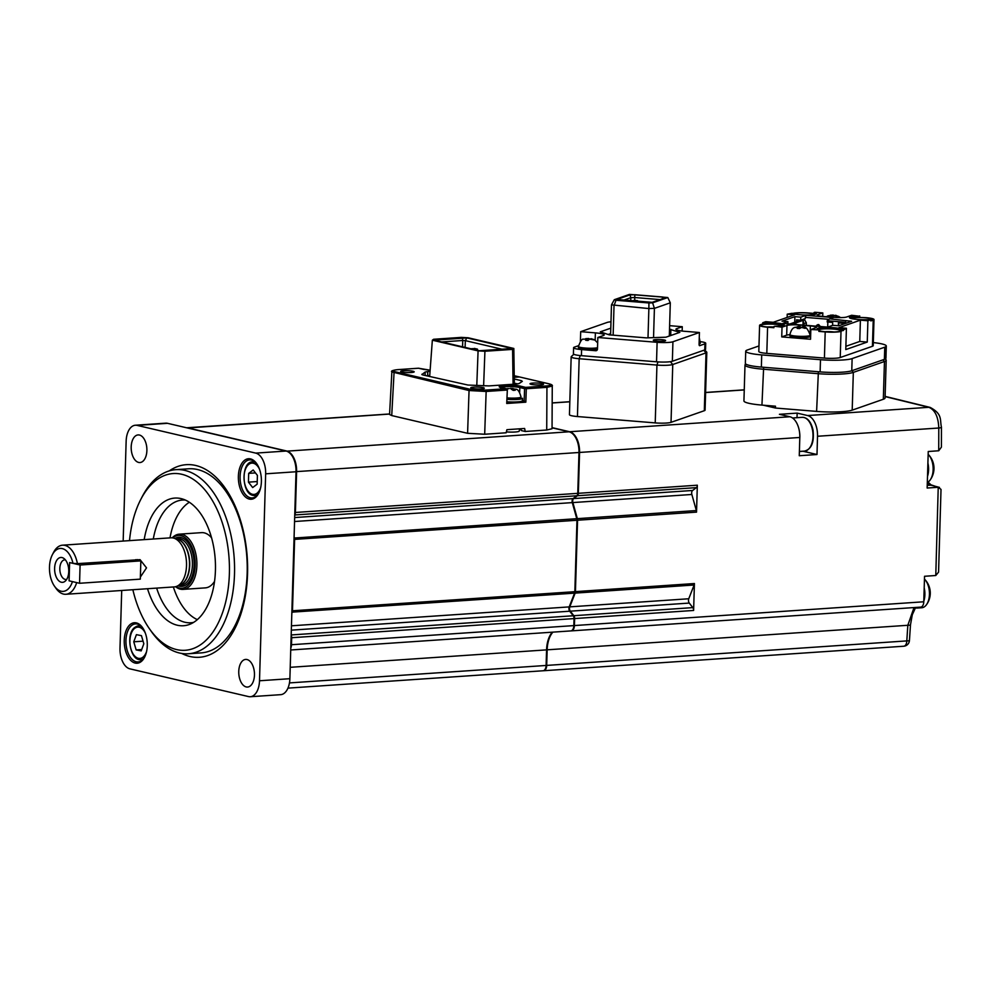 <?xml version="1.0" encoding="UTF-8"?>
<svg xmlns="http://www.w3.org/2000/svg" width="991" height="991" viewBox="0 0 991 991"><rect width="100%" height="100%" fill="white"/><g stroke="black" fill="none" stroke-linecap="round" stroke-linejoin="round"><path stroke-width="1.49" d="M514.23 375.849L519.049 376.976L514.255 377.298M597.486 348.956A10.145 1.425 -178.3 0 1 585 349.253A10.145 1.425 -178.3 0 1 578.397 347.717L578.434 346.503A10.145 1.425 -178.3 0 0 585.037 348.039A10.145 1.425 -178.3 0 0 597.523 347.742M587.192 340.334L587.229 338.947L583.612 339.207L590.401 338.934M590.388 339.207L594.402 339.975L589.534 339.133L588.01 340.47L585.706 340.272L586.734 338.91M588.035 340.421L588.097 338.649L589.571 339.133M591.875 339.12L590.896 338.872M699.274 337.671L700.34 343.208A10.145 1.425 -178.3 0 1 699.089 343.852M661.604 339.64A6.157 0.867 1.7 0 0 653.304 340.198A6.157 0.867 1.7 0 0 657.306 341.139A6.157 0.867 1.7 0 0 665.605 340.57A6.157 0.867 1.7 0 0 661.604 339.64M578.496 345.698L574.359 347.135A12.301 1.734 1.7 0 0 573.591 347.717L573.405 353.799A12.301 1.734 1.7 0 0 581.407 355.67L656.538 361.802A12.301 1.734 1.7 0 0 672.356 361.244L704.774 349.922A12.301 1.734 1.7 0 0 705.542 349.34L705.728 343.258A12.301 1.734 1.7 0 0 700.377 341.66M682.155 331.056L682.279 326.708L669.619 325.667M704.774 349.922L704.948 343.827A12.301 1.734 1.7 0 0 705.728 343.258M704.948 343.827L699.671 345.673A1.846 0.632 94.7 0 1 699.572 345.686A1.846 0.632 94.7 0 1 699.076 344.075L699.423 332.505L672.926 341.759L672.356 361.244M656.538 361.802L657.107 342.316A12.301 1.734 1.7 0 0 672.926 341.759M657.107 342.316L597.833 337.485L597.486 349.043A1.846 1.709 -109.3 0 1 595.702 350.727L581.593 349.575L581.407 355.67M573.591 347.717A12.301 1.734 1.7 0 0 581.593 349.575M610.989 321.79A12.301 1.734 1.7 0 0 607.186 322.422L580.689 331.675L580.392 341.474M669.507 329.223L679.826 332.357L665.964 337.2L646.417 337.881L609.217 334.847L600.286 331.836L610.803 328.157M699.423 332.505L684.731 331.304A13.527 1.908 -178.3 0 1 675.924 329.26A13.527 1.908 -178.3 0 1 676.779 328.628L682.279 326.708M580.689 331.675L595.38 332.877A13.527 1.908 -178.3 0 1 604.176 334.933A13.527 1.908 -178.3 0 1 603.333 335.565L597.833 337.485M670.882 329.334L670.721 334.809L671.774 335.169M669.346 334.698L670.721 334.809M608.177 334.5L610.629 333.645M669.309 336.023L670.3 302.812L654.407 308.362L653.54 337.634M648.003 337.832L648.87 308.56L611.484 304.856L610.592 334.958M670.3 302.812L667.798 297.535L652.611 302.825L654.407 308.362L648.87 308.56L648.932 302.961L615.993 300.273L614.024 305.711L613.144 335.169M667.798 297.535L629.483 294.401L614.309 299.703L611.484 304.856M652.611 302.825L648.932 302.961M662.967 297.027L665.196 297.783L652.165 302.329L616.91 299.455L629.929 294.897L634.797 294.723L662.967 297.027L662.335 298.774M614.309 299.703L615.993 300.273M634.797 294.723L634.773 297.523L660.006 299.592M629.929 294.897L630.833 297.672L634.773 297.523L634.686 300.397L629.669 301.066M622.732 300.496L630.833 297.672L630.747 300.533M637.535 301.71L637.572 300.632L634.686 300.397M637.572 300.632L629.669 300.905M80.098 565.019L140.846 560.881L140.313 579.14L79.553 583.278L80.098 565.019L69.63 562.566L69.085 580.825L79.553 583.278M135.643 559.667L140.846 560.881M69.085 580.825L69.63 562.566L72.987 563.359A21.529 12.165 -93.9 0 0 62.322 548.605A21.529 12.165 -93.9 0 0 52.312 554.824A21.529 12.165 -93.9 0 0 54.443 586.127A21.529 12.165 -93.9 0 0 61.058 591.206A21.529 12.165 -93.9 0 0 72.442 581.618L69.085 580.825M835.264 315.51L832.13 315.163L832.589 316.971L830.247 316.835L831.771 315.497L831.734 316.897M832.13 315.163L827.72 315.98L831.771 315.497M828.575 315.683L827.72 315.98M834.112 315.695L832.638 315.2M834.93 315.77L836.416 315.671M832.551 317.021L834.075 315.683L838.943 316.525L835.438 315.423M796.479 337.361A10.145 1.425 -178.3 0 1 789.877 335.825L789.914 334.611A10.145 1.425 -178.3 0 0 796.516 336.147A10.145 1.425 1.7 0 0 810.204 335.206L810.167 336.42A10.145 1.425 -178.3 0 1 796.479 337.361M802.202 327.067L799.489 328.566L797.185 328.38L798.523 327.117L798.672 328.442M799.514 328.529L799.762 326.683L794.658 327.525L798.709 327.055M795.513 327.228L794.658 327.525M801.868 327.315L803.354 327.216M801.013 327.241L805.026 328.368L805.881 328.071L802.376 326.98M764.656 322.88L764.618 324.094L762.723 323.946L762.76 322.732L764.656 322.88A12.301 1.734 -178.3 0 1 777.501 323.103A12.301 1.734 -178.3 0 1 784.215 324.862A12.301 1.734 -178.3 0 1 783.435 325.432A12.301 1.734 -178.3 0 1 774.665 326.262L782.023 327.166L786.965 325.444A9.229 1.301 -178.3 0 1 798.833 325.023L810.353 325.965A9.229 1.301 -178.3 0 1 816.349 327.364A9.229 1.301 -178.3 0 1 815.766 327.798L810.836 329.52L819.607 329.929L818.863 331.39L825.193 331.911A12.301 1.734 1.7 0 0 841.012 331.353L846.413 328.256L845.781 349.563L867.261 342.068L867.893 320.762L870.891 319.709L868.996 319.56A12.301 1.734 -178.3 0 1 856.15 319.325A12.301 1.734 -178.3 0 1 849.436 317.578A12.301 1.734 -178.3 0 1 858.986 316.179L851.628 315.274L846.686 316.996A9.229 1.301 -178.3 0 1 834.831 317.417L823.298 316.476A9.229 1.301 -178.3 0 1 817.302 315.076A9.229 1.301 -178.3 0 1 817.885 314.642L822.815 312.921L814.751 312.264L814.007 313.726A12.301 1.734 -178.3 0 1 815.618 314.197M814.045 312.512A12.301 1.734 -178.3 0 1 816.423 313.602A12.301 1.734 -178.3 0 1 815.643 314.184A12.301 1.734 -178.3 0 1 803.317 314.952A12.301 1.734 -178.3 0 1 792.143 313.28L787.238 314.172L794.72 314.791L773.253 322.286L765.758 321.679L762.76 322.732M764.618 324.094A12.301 1.734 -178.3 0 1 783.41 325.444M818.764 329.718A11.074 1.561 -178.3 0 1 833.357 329.062A11.074 1.561 -178.3 0 1 840.442 330.957A11.074 1.561 -178.3 0 1 825.627 331.762A11.074 1.561 -178.3 0 1 819.582 330.821M824.797 331.688A8.609 1.214 -178.3 0 1 832.428 331.799A8.609 1.214 -178.3 0 1 834.1 331.96M850.972 318.47A11.074 1.561 -178.3 0 1 865.564 317.814A11.074 1.561 -178.3 0 1 872.65 319.709A11.074 1.561 -178.3 0 1 870.878 320.304M793.357 313.763A11.074 1.561 -178.3 0 1 807.95 313.106A11.074 1.561 -178.3 0 1 814.837 314.407M804.147 337.547A6.454 0.904 -178.3 0 1 797.755 337.522A6.454 0.904 -178.3 0 1 795.823 337.299M773.934 327.303A11.074 1.561 -178.3 0 1 768.013 327.055A11.074 1.561 -178.3 0 1 760.927 325.605A11.074 1.561 -178.3 0 1 775.742 324.354A11.074 1.561 -178.3 0 1 782.63 325.655M867.261 342.068L859.767 341.449L845.88 346.305M846.413 328.256L838.931 327.649L860.399 320.155L859.767 341.449M870.891 319.709L870.854 320.923L873.22 320.105A12.301 1.734 1.7 0 0 874 319.523L873.22 345.698A12.301 1.734 -178.3 0 1 872.439 346.28L840.232 357.528A12.301 1.734 -178.3 0 1 824.425 358.085L766.811 353.378A12.301 1.734 -178.3 0 1 758.809 351.52L759.589 325.345A12.301 1.734 1.7 0 0 767.591 327.203L773.921 327.724L773.959 326.51M860.399 320.155L867.893 320.762M800.802 317.132L794.893 316.649L782.01 321.146L787.919 321.629L782.766 323.438L827.696 327.104L832.849 325.308L838.758 325.779L851.641 321.282L829.665 318.842L833.32 317.566L805.956 315.336L800.802 317.132L800.703 320.18L805.212 318.606L805.956 315.336M819.607 329.929A12.301 1.734 -178.3 0 1 817.228 328.826A12.301 1.734 -178.3 0 1 828.166 327.426A12.301 1.734 -178.3 0 1 841.508 329.161L843.415 329.309M758.97 345.946L747.264 350.034A24.602 3.468 1.7 0 0 745.727 351.186A24.602 3.468 1.7 0 0 761.72 354.914L820.486 359.708A24.602 3.468 1.7 0 0 852.124 358.593L884.752 347.184A24.602 3.468 1.7 0 0 886.301 346.032A24.602 3.468 1.7 0 0 873.306 342.589M874 319.523A12.301 1.734 1.7 0 0 865.998 317.665L858.949 317.393L858.986 316.179M843.378 330.523L841.47 330.375L841.508 329.161M845.657 323.376L845.732 320.799M845.695 322.261L827.237 320.75L829.665 318.842M829.046 319.325L805.249 317.38M794.893 316.649L794.732 322.273M787.919 321.629L787.845 323.846M822.815 312.921L822.716 316.426M859.692 315.931L859.655 317.145M850.204 318.21A12.301 1.734 -178.3 0 1 858.949 317.393M817.996 329.458A12.301 1.734 -178.3 0 1 830.334 328.702A12.301 1.734 -178.3 0 1 841.47 330.375M818.863 331.39L818.9 330.176M786.965 325.444L786.681 335.181L781.738 336.903L810.539 339.256L810.836 329.52M786.681 335.181A9.229 1.301 -178.3 0 1 789.914 334.673M781.738 336.903L782.023 327.166M792.589 313.503A12.301 1.734 1.7 0 1 808.383 312.958L814.02 313.416M759.589 325.345A12.301 1.734 1.7 0 1 760.357 324.763L762.723 323.946M787.139 317.442L787.238 314.172M886.301 346.032L885.942 358.209A24.602 3.468 -178.3 0 1 884.393 359.361L851.764 370.758A24.602 3.468 -178.3 0 1 820.127 371.885L761.361 367.079A24.602 3.468 -178.3 0 1 745.356 363.35L745.727 351.186M838.349 325.754L838.436 322.893L845.422 323.462M832.589 325.395L832.675 322.422L827.2 321.976L827.237 320.75M796.479 321.666L796.529 319.833L800.703 320.18M838.559 325.766L838.646 322.905M798.015 319.957L797.978 321.146M767.183 326.98A8.609 1.214 -178.3 0 1 773.946 327.03M828.042 331.923A6.454 0.904 -178.3 0 1 830.842 331.997M827.696 327.104L827.844 322.025L827.683 327.104M798.449 319.994L798.424 320.985M770.441 327.216A6.454 0.904 -178.3 0 1 773.24 327.303M792.131 324.193L803.119 320.366L802.983 325.085M804.135 325.172L803.119 320.366L804.618 319.833L806.327 322.756L806.253 325.345M795.6 322.992L796.12 324.528M804.184 323.5L806.327 322.756M789.777 324.007L801.942 319.759A1.846 1.709 70.7 0 1 802.599 319.672L802.698 319.659A1.846 0.632 94.7 0 0 802.599 319.672L790.124 324.032M506.376 431.89A9.39 1.325 1.7 0 0 515.196 432.002A9.39 1.325 1.7 0 0 519.21 431.172L519.631 428.818M506.934 388.906L509.101 388.596M511.096 389.067L513.214 390.367L515.233 390.231L513.264 388.831L515.877 389.215C517.847 389.153 519.569 391.742 521.018 396.982L520.981 398.196A10.145 1.425 -178.3 0 1 516.596 399.237A10.145 1.425 -178.3 0 1 507.281 399.125M172.236 537.84A27.674 15.633 86.1 0 1 179.297 534.161L201.569 532.638A27.674 15.633 86.1 0 1 204.27 532.873A27.674 15.633 86.1 0 1 211.579 537.84M214.539 581.37A27.674 15.633 86.1 0 1 205.335 587.874L183.05 589.385A27.674 15.633 86.1 0 1 180.362 589.162A27.674 15.633 86.1 0 1 175.568 586.697M179.297 534.161A27.674 15.633 86.1 0 1 181.985 534.384A27.674 15.633 86.1 0 1 196.887 563.086A27.674 15.633 86.1 0 1 183.05 589.385M176.051 586.573A26.447 14.939 -93.9 0 0 179.383 588.01A26.447 14.939 -93.9 0 0 195.165 565.353A26.447 14.939 -93.9 0 0 180.944 535.673A26.447 14.939 -93.9 0 0 172.744 537.902M52.312 554.824L53.502 552.495A24.602 13.899 86.1 0 1 62.544 545.186L170.898 537.816A24.602 13.899 86.1 0 1 173.289 538.014A24.602 13.899 86.1 0 1 173.475 538.051A24.602 13.899 86.1 0 1 186.432 561.414A24.602 13.899 86.1 0 1 176.757 586.313A24.602 13.899 86.1 0 1 174.243 586.907L65.889 594.278A24.602 13.899 86.1 0 1 63.498 594.08A24.602 13.899 86.1 0 1 55.942 588.27L54.443 586.127M62.544 545.186A24.602 13.899 86.1 0 1 64.935 545.384A24.602 13.899 86.1 0 1 77.422 563.631L140.065 559.655L146.519 567.868L140.375 577.059M76.666 582.609A24.602 13.899 86.1 0 1 65.889 594.278M68.751 571.559A12.462 7.036 -93.9 0 0 63.684 558.305A12.462 7.036 -93.9 0 0 54.616 568.252A12.462 7.036 -93.9 0 0 57.998 579.958A12.462 7.036 -93.9 0 0 65.245 581.135A12.462 7.036 -93.9 0 0 68.751 571.559M65.369 559.853A9.836 5.562 -93.9 0 0 64.749 559.828A9.836 5.562 -93.9 0 0 59.832 568.351A9.836 5.562 -93.9 0 0 66.087 579.475A9.836 5.562 -93.9 0 0 66.694 579.363M885.124 396.388L930.177 407.425C942.775 414.151 939.728 419.75 941.45 427.195L941.4 447.152L938.725 450.769L928.245 451.5L927.898 463.082A15.373 8.684 86.1 0 1 928.096 464.011A15.373 8.684 86.1 0 1 927.502 476.436L927.155 488.03L938.229 487.275L927.291 483.583M928.158 454.324A15.373 8.684 86.1 0 1 928.307 454.473A15.373 8.684 86.1 0 1 932.655 463.701A15.373 8.684 86.1 0 1 930.053 480.127A15.373 8.684 86.1 0 1 927.341 482.468A15.373 8.684 86.1 0 1 927.328 482.468M938.229 487.275L935.777 575.511L924.541 576.279L924.194 587.861A15.373 8.684 86.1 0 1 924.392 588.79A15.373 8.684 86.1 0 1 923.798 601.215L923.785 601.785A6.157 3.481 -93.9 0 1 920.713 607.111L571.349 630.883A6.157 3.481 -93.9 0 0 574.421 625.556L574.631 618.557A3.072 1.734 -93.9 0 0 573.839 615.708L692.82 607.619A3.072 1.734 86.1 0 1 693.613 610.456L694.418 583.538A3.072 1.734 86.1 0 1 694.134 585L688.757 598.762A3.072 1.734 -93.9 0 0 688.485 600.236A3.072 1.734 -93.9 0 0 689.278 603.073L692.82 607.619M924.454 579.103A15.373 8.684 86.1 0 1 924.603 579.252A15.373 8.684 86.1 0 1 928.951 588.481A15.373 8.684 86.1 0 1 926.35 604.894A15.373 8.684 86.1 0 1 923.637 607.248A15.373 8.684 86.1 0 1 921.766 607.743L917.208 608.053A15.373 8.684 86.1 0 1 914.569 607.52M885.273 358.977L885.929 359.659A27.674 3.902 -178.3 0 1 886.189 360.228A27.674 3.902 -178.3 0 1 884.455 361.517L853.325 372.393A27.674 3.902 -178.3 0 1 817.736 373.657L763.008 369.185A27.674 3.902 -178.3 0 1 749.877 367.364A27.674 3.902 -178.3 0 1 744.997 364.985A27.674 3.902 -178.3 0 1 745.294 364.44L745.765 364.007M744.997 364.985L743.931 400.897A27.674 3.902 1.7 0 0 748.812 403.275A27.674 3.902 1.7 0 0 761.943 405.096L775.495 406.199L775.445 408.032L816.609 411.389L818.393 371.736M704.663 349.959L706.682 352.053A12.301 1.734 -178.3 0 1 706.806 352.313A12.301 1.734 -178.3 0 1 706.026 352.883L672.753 364.515A12.301 1.734 -178.3 0 1 656.934 365.072L579.165 358.717A12.301 1.734 -178.3 0 1 573.331 357.912A12.301 1.734 -178.3 0 1 571.163 356.859A12.301 1.734 -178.3 0 1 571.287 356.611L573.826 354.27M689.278 603.073L570.296 611.174A3.072 1.734 86.1 0 1 569.491 608.338A3.072 1.734 86.1 0 1 569.775 606.864L688.757 598.762M692.622 490.471A3.072 1.734 -93.9 0 0 691.668 492.899A3.072 1.734 -93.9 0 0 691.854 494.472L696.351 510.551A3.072 1.734 86.1 0 1 696.537 512.124L697.33 485.206A3.072 1.734 86.1 0 1 696.388 487.634L692.622 490.471L573.628 498.572L577.394 495.735A3.072 1.734 -93.9 0 0 578.348 493.307L579.562 452.453A18.457 10.43 -93.9 0 0 569.639 431.742L552.049 427.629M694.134 585L575.152 593.101A3.072 1.734 -93.9 0 0 575.437 591.627L577.555 520.225A3.072 1.734 -93.9 0 0 577.357 518.652L572.872 502.573A3.072 1.734 86.1 0 1 572.687 501A3.072 1.734 86.1 0 1 573.628 498.572M507.268 401.801A11.681 1.648 1.7 0 0 517.389 401.875A11.681 1.648 1.7 0 0 522.443 400.674L522.517 398.246A11.681 1.648 1.7 0 1 517.463 399.447A11.681 1.648 1.7 0 1 507.281 399.361M169.275 470.886A96.523 54.542 86.1 0 1 195.661 465.46A96.523 54.542 86.1 0 1 247.552 573.777A96.523 54.542 86.1 0 1 189.987 656.5A96.523 54.542 86.1 0 1 181.7 653.441M140.573 499.848L142.01 497.048A92.262 52.127 86.1 0 1 175.927 469.66L188.587 468.793A92.262 52.127 86.1 0 1 197.556 469.548A92.262 52.127 86.1 0 1 247.205 565.204A92.262 52.127 86.1 0 1 201.111 652.896L188.451 653.75A92.262 52.127 86.1 0 1 179.482 653.007A92.262 52.127 86.1 0 1 151.14 631.205L149.344 628.628A88.571 50.045 -93.9 0 0 176.547 649.563A88.571 50.045 -93.9 0 0 229.379 573.653A88.571 50.045 -93.9 0 0 181.749 474.268A88.571 50.045 -93.9 0 0 140.573 499.848A88.571 50.045 -93.9 0 0 129.511 540.628M193.604 622.398A61.504 34.759 86.1 0 1 190.916 622.757A61.504 34.759 86.1 0 1 184.945 622.261A61.504 34.759 86.1 0 1 156.64 588.109M144.191 539.637A63.981 36.147 86.1 0 1 181.031 498.597A63.981 36.147 86.1 0 1 181.502 498.708A63.981 36.147 86.1 0 1 215.22 559.457A63.981 36.147 86.1 0 1 190.037 624.206A63.981 36.147 86.1 0 1 177.278 625.222A63.981 36.147 86.1 0 1 147.523 588.728M175.927 469.66A92.262 52.127 86.1 0 1 184.896 470.403A92.262 52.127 86.1 0 1 234.545 566.072A92.262 52.127 86.1 0 1 188.451 653.75M142.89 628.133A19.064 10.777 -93.9 0 0 137.328 624.045A19.064 10.777 -93.9 0 0 135.47 623.896A19.064 10.777 -93.9 0 0 125.944 642.007A19.064 10.777 -93.9 0 0 136.213 661.777A19.064 10.777 -93.9 0 0 138.059 661.938A19.064 10.777 -93.9 0 0 144.835 656.723M135.16 663.066A20.303 11.471 -93.9 0 0 144.599 657.206A20.303 11.471 -93.9 0 0 142.593 627.687A20.303 11.471 -93.9 0 0 136.349 622.893A20.303 11.471 -93.9 0 0 124.247 640.297A20.303 11.471 -93.9 0 0 135.16 663.066M257.016 464.135A19.064 10.777 -93.9 0 0 251.454 460.047A19.064 10.777 -93.9 0 0 249.608 459.886A19.064 10.777 -93.9 0 0 240.082 478.009A19.064 10.777 -93.9 0 0 250.339 497.779A19.064 10.777 -93.9 0 0 252.197 497.928A19.064 10.777 -93.9 0 0 258.961 492.725M249.286 499.068A20.303 11.471 -93.9 0 0 258.725 493.208A20.303 11.471 -93.9 0 0 256.719 463.689A20.303 11.471 -93.9 0 0 250.488 458.895A20.303 11.471 -93.9 0 0 238.373 476.287A20.303 11.471 -93.9 0 0 249.286 499.068M132.856 589.719A88.571 50.045 -93.9 0 0 149.344 628.628M246.202 686.936A13.837 7.817 -93.9 0 0 247.539 687.048A13.837 7.817 -93.9 0 0 254.464 673.892A13.837 7.817 -93.9 0 0 247.007 659.535A13.837 7.817 -93.9 0 0 245.669 659.424A13.837 7.817 -93.9 0 0 238.757 672.579A13.837 7.817 -93.9 0 0 246.202 686.936M138.629 462.425A13.837 7.817 -93.9 0 0 139.979 462.537A13.837 7.817 -93.9 0 0 146.891 449.381A13.837 7.817 -93.9 0 0 139.446 435.037A13.837 7.817 -93.9 0 0 138.096 434.925A13.837 7.817 -93.9 0 0 131.184 448.068A13.837 7.817 -93.9 0 0 138.629 462.425M579.562 452.453L799.811 437.465L799.266 455.724L816.993 454.522L803.044 451.252L799.39 451.5M186.667 427.79A6.157 3.481 86.1 0 1 186.903 427.765A6.157 3.481 86.1 0 1 187.497 427.815L286.684 451.004A18.457 10.43 86.1 0 1 296.606 471.704L295.392 512.558A3.072 1.734 86.1 0 1 294.748 514.688M250.289 696.735L280.676 694.666A18.457 10.43 -93.9 0 0 289.88 678.699L296.024 471.753L265.65 473.822L259.506 680.767A18.457 10.43 -93.9 0 1 250.289 696.735A18.457 10.43 -93.9 0 1 248.493 696.574L129.92 668.851A18.457 10.43 -93.9 0 1 119.998 648.151L121.707 590.475M167.529 423.318L137.142 425.387A18.457 10.43 -93.9 0 0 135.346 425.238L165.732 423.169A18.457 10.43 -93.9 0 1 167.529 423.318L286.102 451.041A18.457 10.43 -93.9 0 1 296.024 471.753M137.142 425.387L255.728 453.11L286.102 451.041M123.169 541.061L126.142 441.193A18.457 10.43 -93.9 0 1 135.346 425.238M265.65 473.822A18.457 10.43 -93.9 0 0 255.728 453.11M197.32 619.635A61.504 34.759 86.1 0 1 173.351 586.969M170.006 537.878A61.504 34.759 86.1 0 1 189.331 502.251M153.295 539.005A61.504 34.759 86.1 0 1 182.567 500.034A61.504 34.759 86.1 0 1 185.28 500.034M287.947 688.126L543.043 670.771A6.157 3.481 -93.9 0 0 546.103 665.457L546.574 649.873A24.602 13.899 86.1 0 1 552.284 632.184M290.735 649.985L570.766 630.92A6.157 3.481 -93.9 0 0 573.839 625.606L574.049 618.595A3.072 1.734 -93.9 0 0 573.256 615.758L569.701 611.212A3.072 1.734 86.1 0 1 569.193 606.901L574.569 593.138A3.072 1.734 -93.9 0 0 574.842 591.677L576.973 520.263A3.072 1.734 -93.9 0 0 576.774 518.689L572.29 502.61A3.072 1.734 86.1 0 1 573.046 498.609L576.812 495.773A3.072 1.734 -93.9 0 0 577.765 493.345L578.979 452.491A18.457 10.43 -93.9 0 0 569.057 431.791L552.049 427.815M294.092 536.775L294.414 537.902A3.072 1.734 86.1 0 1 294.6 539.476L292.481 610.89A3.072 1.734 86.1 0 1 292.196 612.351L291.825 613.318M291.168 635.404A3.072 1.734 86.1 0 1 291.676 637.808L291.478 644.819A6.157 3.481 86.1 0 1 290.797 648.04M513.115 388.534L510.377 388.373L513.115 388.534M511.406 389.153L511.121 388.46M512.793 389.959L513.264 388.831M799.811 437.465A18.457 10.43 -93.9 0 0 789.889 416.753L779.422 414.312L797.148 413.111L807.615 415.551A18.457 10.43 86.1 0 1 817.525 436.263L816.993 454.522M543.328 670.734A6.157 3.481 -93.9 0 0 543.625 670.734A6.157 3.481 -93.9 0 0 546.698 665.407L547.156 649.823A24.602 13.899 86.1 0 1 552.867 632.147M570.296 611.174L573.839 615.708M575.152 593.101L569.775 606.864M763.404 405.22L775.445 408.032M886.189 360.228L885.074 397.961A27.674 3.902 -178.3 0 1 883.328 399.262L884.455 361.517L883.018 359.844M851.888 370.721L853.325 372.393L852.198 410.138L883.328 399.262M852.198 410.138A27.674 3.902 -178.3 0 1 816.609 411.389M580.243 355.558L579.165 358.717L577.443 416.542L655.224 422.897L656.934 365.072L658.012 361.901M577.443 416.542A12.301 1.734 -178.3 0 1 569.441 414.684L571.163 356.859M706.806 352.313L705.084 410.138A12.301 1.734 -178.3 0 1 704.316 410.708L706.026 352.883L703.796 350.257M670.337 361.678L672.753 364.515L671.031 422.339L704.316 410.708M671.031 422.339A12.301 1.734 -178.3 0 1 655.224 422.897M924.194 587.861L923.798 601.215M927.898 463.082L927.502 476.436M546.698 665.407L906.802 640.904L907.83 625.284L914.012 607.57M797.012 417.694L797.148 413.111M253.188 469.982L248.691 473.364L248.431 482.146L252.668 487.56L257.152 484.19L257.412 475.395L253.188 469.982M257.239 481.552L248.431 482.146M255.467 472.905L248.691 473.364M141.193 650.889L143.831 643.754L141.44 635.64L136.399 634.661L133.76 641.796L136.151 649.923L141.193 650.889M141.688 649.539L136.151 649.923M143.076 641.165L133.76 641.796M928.034 482.072L931.49 485.317A6.157 5.166 104.4 0 0 930.14 485.194L927.242 485.392M930.177 407.425A6.157 5.116 104 0 0 928.864 407.301L885.112 396.586M941.45 427.195A6.157 0.991 180 0 1 938.787 428.013C938.316 416.802 935.008 409.89 928.864 407.301L807.615 415.551M938.39 487.262L941.016 489.418L938.564 572.117L935.777 575.511M547.156 649.823L907.83 625.284A6.157 0.718 3.7 0 0 910.481 624.875L912.302 614.717L915.449 607.855M806.897 450.471A12.301 6.949 86.1 0 1 805.869 451.921M919.759 607.173A15.373 8.684 86.1 0 1 917.208 608.053M137.848 560.175A9.229 7.494 103.2 0 0 137.154 559.556M77.422 563.631L72.987 563.359M519.742 429.673L521.13 429.574M520.956 428.719L521.316 430.565L525.242 431.481L524.623 428.471L506.909 429.685L506.166 432.782L484.686 434.244L467.591 433.302L469.053 390.528L470.093 389.265L485.491 390.107L506.128 388.707L501.409 387.605C497.68 386.899 498.696 386.156 504.444 385.363C512.805 385.189 518.293 385.487 520.919 386.267L525.639 387.382L546.276 385.97C551.38 385.499 552.321 384.805 549.113 383.889L514.23 375.725L549.361 383.901L550.092 385.016M546.722 430.02L546.945 387.332L552.26 386.056L552.049 428.744L546.722 430.02L525.242 431.481M421.881 374.61L425.139 372.046L425.139 375.49M421.881 374.264L422.847 374.957L421.881 374.264M522.331 381.337L521.365 380.655L522.331 381.337L519.073 383.554L516.522 384.025L488.947 385.908L467.938 385.041L422.847 374.957M521.266 382.055L521.365 380.655L514.279 378.996M429.735 375.539L427.691 375.676L427.678 371.575L430.044 371.414M427.678 371.575L425.139 372.046M403.597 370.721A6.764 0.954 -178.3 0 1 411.005 370.919A6.764 0.954 -178.3 0 1 414.127 371.959A6.764 0.954 -178.3 0 1 411.265 372.517A6.764 0.954 -178.3 0 1 400.736 371.563A6.764 0.954 -178.3 0 1 403.597 370.721M532.935 383.083A6.764 0.954 -178.3 0 1 540.355 383.282A6.764 0.954 -178.3 0 1 543.464 384.322A6.764 0.954 -178.3 0 1 540.615 384.88A6.764 0.954 -178.3 0 1 530.074 383.926A6.764 0.954 -178.3 0 1 532.935 383.083M473.698 387.122A6.764 0.954 -178.3 0 1 481.106 387.308A6.764 0.954 -178.3 0 1 484.227 388.348A6.764 0.954 -178.3 0 1 481.366 388.906A6.764 0.954 -178.3 0 1 470.836 387.952A6.764 0.954 -178.3 0 1 473.698 387.122M427.691 375.676L426.44 375.8M517.636 383.926L514.341 383.145M432.349 340.198L478.083 350.888L484.921 351.26L512.582 349.389L513.834 348.46L468.111 337.758L461.261 337.386L433.612 339.269L432.349 340.198L429.66 376.555M476.782 385.511L478.083 350.888M434.058 340.148L479.334 350.74L512.136 348.498L466.86 337.919L434.058 340.148M441.652 341.932L462.772 340.495L462.289 337.671M434.9 339.529L435.73 340.545M503.824 349.637L465.336 340.631L462.772 340.495L462.549 346.813M472.05 349.03L474.429 348.423L477.489 349.142L477.439 350.294M466.86 337.919L465.336 340.631L465.101 347.407M475.11 349.749L477.489 349.142M472.063 348.584L475.123 349.303M514.354 384.174L513.834 348.46M512.582 349.389L513.078 384.26M483.62 385.871L484.921 351.26M501.88 387.716A1.226 1.003 103.2 0 0 501.657 387.617L506.376 388.72L507.107 389.835A1.226 1.003 103.2 0 0 506.128 388.707A1.226 0.694 86.1 0 1 506.797 390.058L486.147 391.47L469.053 390.528L391.866 371.922C390.627 371.03 392.609 370.262 397.8 369.631A1.226 0.694 86.1 0 1 397.924 369.631C392.82 370.101 391.879 370.795 395.087 371.724L470.093 389.265M395.087 371.724L394.034 372.988L391.73 415.563L467.591 433.302M391.73 415.563L389.562 414.498L391.866 371.922M506.723 403.473L507.33 389.934L506.723 403.473L525.837 402.173L524.177 400.872L524.586 388.645L519.866 387.543A1.226 1.003 -76.8 0 1 520.919 386.267M522.455 400.475L524.177 400.872L522.17 401.021M816.497 326.188L819.532 326.113L818.492 324.738L816.844 325.246L818.653 324.689L820.387 327.55M816.869 325.234L818.677 324.676L820.399 327.538M817.748 324.689L816.547 325.395L817.748 324.689M818.677 324.676L820.412 326.51M818.839 324.627L817.922 324.614M817.092 325.209L818.083 324.565L817.092 325.209M590.041 339.17L589.348 339.195M700.377 341.982A10.145 1.425 -178.3 0 1 699.733 342.465A10.145 1.425 -178.3 0 1 699.126 342.626M595.702 350.727L596.941 350.306M676.779 328.628L676.742 329.941M595.157 340.173L595.38 332.877M833.889 315.757L834.583 315.733M800.827 327.303L801.521 327.278M873.22 320.105L872.439 346.28M840.232 357.528L841.012 331.353M824.425 358.085L825.193 331.911M817.86 315.534L817.885 314.642M810.353 325.965L810.118 333.769M798.783 326.621L798.833 325.023M766.811 353.378L767.591 327.203M884.393 359.361L884.752 347.184M851.764 370.758L852.124 358.593M820.127 371.885L820.486 359.708M761.361 367.079L761.72 354.914M802.797 319.684A1.846 0.632 94.7 0 0 802.698 319.659L801.942 319.759M507.281 397.911A10.145 1.425 1.7 0 0 516.633 398.023A10.145 1.425 1.7 0 0 517.141 397.986A10.145 1.425 1.7 0 0 521.018 396.982M179.148 585.334L180.734 585.235A23.375 13.205 -93.9 0 0 192.415 563.012A23.375 13.205 -93.9 0 0 179.842 538.782A23.375 13.205 -93.9 0 0 177.562 538.596L175.977 538.695M174.887 538.423A24.602 13.899 86.1 0 1 180.882 537.494A24.602 13.899 86.1 0 1 194.112 565.105A24.602 13.899 86.1 0 1 179.445 586.189A24.602 13.899 86.1 0 1 178.107 585.768M176.534 538.844A23.375 13.205 86.1 0 1 177.166 538.968A23.375 13.205 86.1 0 1 189.69 561.761A23.375 13.205 86.1 0 1 179.681 585.124M176.757 586.313L180.201 584.913A23.412 13.23 -93.9 0 0 189.417 561.216A23.412 13.23 -93.9 0 0 177.079 538.98A23.412 13.23 -93.9 0 0 176.906 538.943M763.652 367.265L761.943 405.096M145.33 633.113A15.683 8.857 -93.9 0 0 134.565 628.43A15.683 8.857 -93.9 0 0 130.961 649.068A15.683 8.857 -93.9 0 0 143.026 657.12A15.683 8.857 -93.9 0 0 146.581 651.459M135.247 627.241A16.909 9.563 86.1 0 1 138.653 625.829A16.909 9.563 86.1 0 1 141.23 626.262M259.469 469.115A15.683 8.857 -93.9 0 0 253.386 463.255A15.683 8.857 -93.9 0 0 244.034 476.696A15.683 8.857 -93.9 0 0 252.47 494.298A15.683 8.857 -93.9 0 0 260.707 487.461M254.712 461.695L252.792 461.831A16.909 9.563 86.1 0 1 254.439 461.967A16.909 9.563 86.1 0 1 255.368 462.264M802.264 417.335C807.43 417.459 811.01 421.671 813.016 429.97C814.379 442.11 811.567 449.146 804.568 451.091A16.909 9.563 -93.9 0 0 812.471 429.896A16.909 9.563 -93.9 0 0 802.264 417.335L792.552 417.991M799.415 431.345A16.909 9.563 86.1 0 1 799.774 438.641M389.587 414.052L187.423 427.963M259.506 680.767L289.88 678.699M286.597 451.178L569.057 431.791M578.979 452.491L296.024 471.654M294.81 512.508L577.765 493.345M576.812 495.773L294.748 514.973M294.661 517.55L573.046 498.609M294.55 521.514L572.29 502.61M294.054 538.051L576.774 518.689M576.973 520.263L294.017 539.426M291.899 610.828L574.842 591.677M574.569 593.138L291.862 612.153M291.453 625.804L569.193 606.901M291.329 630.152L569.701 611.212M291.181 634.946L573.256 615.758M574.049 618.595L291.094 637.758M290.896 644.757L573.839 625.606M290.227 667.315L546.574 649.873M289.459 682.91L546.103 665.457M569.639 431.742L789.889 416.753M744.266 389.921L705.617 392.547M569.825 401.789L552.173 402.99M696.537 512.124L577.555 520.225M575.437 591.627L694.418 583.538M693.613 610.456L574.631 618.557M574.421 625.556L923.785 601.785M938.725 450.769L938.787 428.013L817.525 436.263M578.348 493.307L697.33 485.206M543.625 670.734L903.73 646.231A6.157 3.481 -93.9 0 0 906.802 640.904A6.157 0.706 3.8 0 0 909.441 640.496L910.481 624.875M696.388 487.634L577.394 495.735M691.854 494.472L572.872 502.573M577.357 518.652L696.351 510.551M257.573 494.806A16.909 9.563 86.1 0 1 255.083 495.574A16.909 9.563 86.1 0 1 253.436 495.438M143.447 658.804A16.909 9.563 86.1 0 1 140.957 659.585L142.877 659.449M423.293 369.333A1.226 1.003 -76.8 0 1 423.529 369.358L430.131 370.188L418.561 368.231L397.924 369.631M525.837 402.173L526.295 388.732L546.945 387.332A1.226 0.694 -93.9 0 0 546.289 385.97M526.295 388.732A1.226 0.694 -93.9 0 0 525.639 387.382A1.226 1.003 103.2 0 0 524.586 388.645L526.295 388.732M519.656 392.263L519.866 387.543A10.616 1.499 1.7 0 0 505.113 386.725A10.616 1.499 1.7 0 0 500.926 387.419M500.517 387.815L500.244 387.147L501.657 387.617A1.226 1.003 103.2 0 0 501.409 387.605M484.686 434.244L486.147 391.47L485.491 390.107M418.326 368.243A1.226 0.694 86.1 0 1 418.561 368.231A1.226 1.003 -76.8 0 1 419.044 368.342M507.268 402.036L509.077 401.912M583.526 339.244C582.2 338.476 580.503 340.904 578.434 346.503M585.731 338.649L588.728 338.501M591.156 338.699L594.55 339.802L597.672 342.874M830.272 315.212L833.27 315.064M828.067 315.795L826.37 316.724M835.698 315.262L840.789 317.615M797.21 326.757L800.195 326.609M795.005 327.34C792.713 327.773 791.016 330.189 789.914 334.611M802.623 326.807C805.287 325.89 807.814 328.69 810.204 335.206M507.937 388.534L506.649 388.819M177.079 538.98L173.475 538.051M930.053 480.127A19.709 19.709 0 0 0 928.307 454.473M926.35 604.894A19.709 19.709 0 0 0 924.603 579.252M140.586 625.705L134.813 627.402C125.2 633.918 130.515 661.654 140.957 659.585M252.792 461.831C240.912 461.211 241.296 493.877 253.201 495.426L257.016 495.45M799.39 451.438L804.568 451.091M186.903 427.765L389.587 413.965M552.173 402.903L569.825 401.702M705.617 392.461L744.266 389.835M939.456 487.374L931.49 485.317M903.73 646.231A6.157 6.157 0 0 0 909.441 640.496M552.26 386.056C552.767 385.288 551.801 384.57 549.361 383.901L549.361 383.901M423.529 369.358L418.45 368.218L397.8 369.631"/></g></svg>

